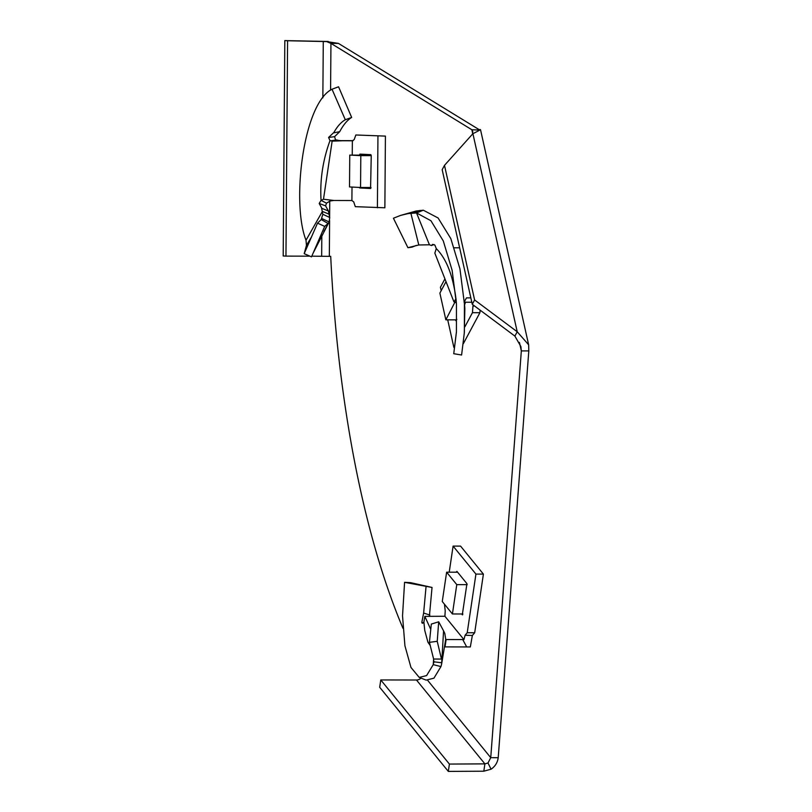 <?xml version="1.0" encoding="UTF-8"?>
<svg xmlns="http://www.w3.org/2000/svg" width="812" height="812" viewBox="0 0 812 812"><rect width="100%" height="100%" fill="white"/><g stroke="black" fill="none" stroke-linecap="round" stroke-linejoin="round"><path stroke-width="1.22" d="M287.59 40.742L284.819 40.6L283.195 255.983L285.956 256.115L287.59 40.742L326.597 41.574L330.941 43.381L338.411 43.391L479.313 129.747C481.871 128.986 479.73 130.296 472.899 133.675L444.489 165.354L474.604 299.953L517.214 331.763L528.642 344.806L528.805 350.916L521.334 350.906L490.742 757.677L498.213 757.687C497.563 762.549 495.188 766.386 491.067 769.197L483.81 771.207L448.315 771.4L379.691 687.277L380.777 679.948L416.475 680.009A5.978 5.156 140.8 0 0 421.002 678.111M528.805 350.916L498.213 757.687M330.585 90.162L330.941 43.381L471.853 129.747L479.851 130.072M402.975 628.326A587.827 203.822 90.1 0 1 330.717 256.369L311.788 256.166M444.489 165.354L442.175 169.698L472.279 304.297L514.889 336.097L520.878 346.541L521.334 350.906L519.426 342.4M474.604 299.953L472.279 304.297M472.899 133.675L517.214 331.763L514.889 336.097M472.675 133.442L471.853 129.747L472.757 131.483L472.452 134.183M326.597 41.574L338.411 43.391M322.851 97.846L323.277 41.463L320.517 41.331L328.261 41.463M320.517 41.331L284.819 40.6M309.91 256.166L285.956 256.115M427.812 680.537L490.742 757.677L487.992 762.996L491.067 769.197M487.992 762.996L484.896 763.869L483.81 771.207M380.777 679.948L449.412 764.072L448.315 771.4M449.412 764.072L484.896 763.869L416.475 680.009M349.515 186.943L360.558 187.491L360.802 155.64L349.759 155.092L349.515 186.943M349.759 155.092L371.165 155.204M360.558 187.491L370.993 187.511M360.802 155.64L371.226 155.65M324.668 226.386L317.522 223.138L321.237 219.555L328.119 223.493L324.668 226.386L313.117 253.131L329.124 221.93L329.733 217.484L329.022 214.155L322.405 211.424L306.012 240.22L306.459 245.346L311.483 236.972M317.522 223.138L304.185 253.669L306.459 245.346M333.478 200.493L330.119 201L326.505 203.183L321.065 200.361L323.491 199.234L332.138 141.146L330.9 140.77L336.675 139.979L339.477 140.638M366.811 187.501L359.665 187.958L359.33 187.43M359.503 155.102L359.909 154.118L370.83 154.656L371.236 155.874L370.577 188.506L359.665 187.958M370.871 188.161L367.136 187.978M338.563 86.782L332.027 89.229L345.293 119.75L351.657 117.435L338.563 86.782M336.675 139.979L335.518 139.877L334.605 136.66L339.72 131.656C343.293 124.896 347.272 120.156 351.657 117.435M339.72 131.656L333.671 132.863C337.173 126.54 341.05 122.165 345.293 119.75M329.022 214.155L328.424 211.008L321.887 208.369L319.187 203.477L321.065 200.361C319.827 180.244 322.8 160.34 329.987 140.649L328.596 137.461L333.377 132.914M329.987 140.649L330.9 140.77M338.726 140.456L342.238 140.77L332.138 141.146M339.923 140.638L353.098 140.659M342.238 140.77L352.357 140.78L352.246 155.092M352.408 140.78L354.205 139.573L355.849 134.985L385.416 136.101L355.849 134.985M333.478 200.483L351.9 200.534L353.727 201.924L355.311 206.664L384.868 207.781L385.416 136.101M377.397 207.76L377.945 136.091M334.087 200.493L323.491 199.234M328.424 211.008L325.582 205.862L326.495 203.213M321.237 219.555L322.811 214.287L321.623 208.278M321.907 218.56L329.124 221.93L323.866 231.461M313.117 253.131L311.493 256.846L304.185 253.669M367.095 154.473L366.973 155.122M306.012 240.22C291.264 202.959 303.191 103.307 332.027 89.229M352.002 187.064L351.9 200.534M370.952 187.856L367.481 187.795A1.989 0.69 90.1 0 1 367.136 187.501M369.633 154.595A1.989 0.69 -89.9 0 0 369.419 155.122M370.922 187.958L367.481 187.795M367.176 155.122A1.989 0.69 90.1 0 1 367.46 154.493M423.326 210.217L416.191 210.988L410.862 213.211L418.799 244.98L407.918 247.701L393.424 218.225L400.499 215.444L408.142 213.586L416.536 212.937L430.918 220.722L443.291 240.931L452.122 270.325L456.456 304.145L456.435 331.743L453.746 353.707L461.602 355.006L464.383 332.24L464.403 303.688L459.937 268.823L450.833 238.626L438.104 217.981L423.326 210.217L416.536 212.937L429.426 244.788L431.527 245.528L432.552 244.392L434.877 245.072L436.277 248.604L434.836 253.131L453.949 301.881L455.146 300.095L456.131 300.115M456.374 320.222L455.532 319.847M455.613 320.222L455.958 320.77L456.841 319.349M465.54 302.226L464.586 304.865M456.374 332.544L453.746 353.707M464.241 301.09L464.86 308.438L464.261 333.671M436.277 248.604C446.377 258.693 452.934 275.4 455.958 298.704L455.928 298.39M455.146 300.095L455.958 298.704L456.171 300.47M456.314 302.034L453.949 301.881M470.848 297.892L466.443 297.882L464.119 302.226M464.352 302.226L471.823 302.237M473.203 305.018L472.939 306.225L474.411 305.891M463.368 343.618L479.922 312.691L480.115 310.143M479.922 312.691L472.452 312.681L472.939 306.225M454.537 347.394L453.867 347.394L454.74 345.76M464.9 326.779L472.452 312.681M444.915 278.892L440.419 287.286L441.18 290.676M447.706 319.837L453.867 347.394M459.643 247.802L454.314 247.792M433.984 244.503L431.527 245.528M418.799 244.98L429.426 244.788M416.373 245.397L412.049 247.132L407.918 247.701M416.191 210.988L400.499 215.444M445.981 281.703L439.881 293.112L445.849 319.827L455.024 301.952M455.146 302.47L456.344 302.47M464.383 302.49L465.55 302.49M445.849 319.827L456.567 319.847M433.872 660.927L433.253 664.632L440.946 666.581L441.616 664.104L443.575 630.873L438.693 621.809L431.324 624.073L429.426 642.343L433.618 659.039L433.253 664.632L426.604 675.584L419.225 677.411L410.963 667.444L404.924 645.784L402.529 615.841L404.579 582.326L410.608 582.661L432.035 587.452L404.579 582.326M462.627 614.816L461.622 613.973M462.302 614.816L466.941 583.655L456.912 571.364L456.334 572.206M429.396 616.257L432.035 587.452M429.863 615.049L423.631 613.06L426.046 586.711M430.289 645.611L427.924 642.201L424.767 630.488L423.884 622.134L422.301 623.311L421.814 622.388L423.631 613.06M423.884 622.134L424.828 616.379L444.905 616.257L463.946 639.592L465.093 635.228L467.215 632.751L475.933 574.094L453.096 546.1L449.219 572.196M444.905 616.257L445.22 610.868L444.458 604.199M465.093 635.228L472.351 635.491L474.685 632.771L483.404 574.104L460.566 546.111L453.096 546.1M483.404 574.104L475.933 574.094M474.685 632.771L467.215 632.751M463.946 639.592L462.738 639.582L466.697 646.931L470.331 646.941L472.351 635.491M466.697 646.931L445.037 646.89L446.123 639.551L462.738 639.582M443.575 630.873L444.803 633.462L445.717 639.257L441.616 664.104M438.693 621.809L437.232 641.307L429.426 642.343M433.618 659.039L441.464 659.06L437.232 641.307M433.76 662.795L433.862 661.81L441.769 662.775M440.946 666.581L433.943 678.172L426.148 680.121L419.225 677.411M430.766 629.401L424.828 616.379M452.416 613.963L456.78 584.63L446.63 572.186L442.266 601.519L452.416 613.963L462.881 613.984M456.78 584.63L467.184 584.65M446.63 572.186L457.603 572.206M329.753 201.203L329.631 216.814M329.601 220.539L329.337 256.298M321.816 235.186L321.664 256.186M334.605 136.66L328.596 137.461M351.149 140.791L353.037 140.679M325.582 205.862L319.187 203.477M329.733 217.484L322.811 214.287M420.088 210.44L413.958 212.947M457.43 572.003L456.364 572.003M423.306 622.926L421.814 622.388M478.877 129.758L479.77 129.737M480.531 129.737L528.642 344.806M456.456 304.145L456.121 300.054M456.435 331.743L456.364 332.697"/></g></svg>
